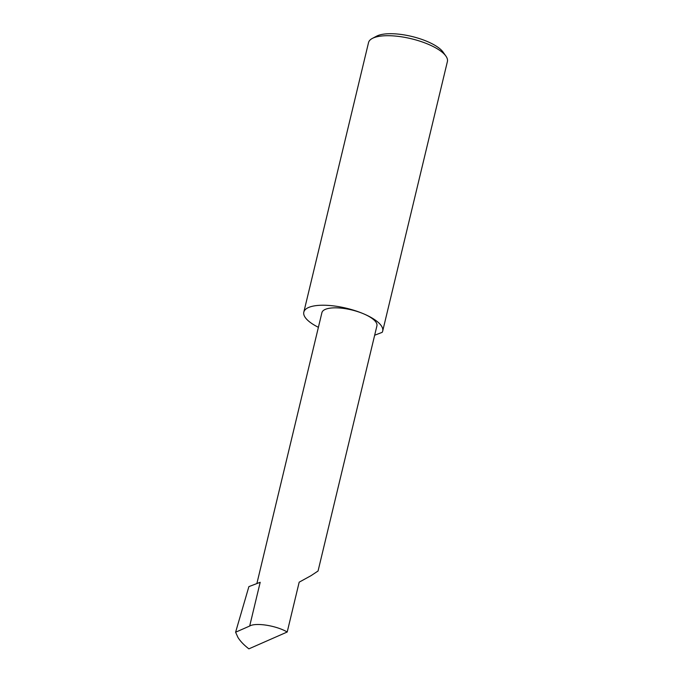 <?xml version="1.0" encoding="UTF-8"?>
<svg xmlns="http://www.w3.org/2000/svg" width="683" height="683" viewBox="0 0 683 683"><rect width="100%" height="100%" fill="white"/><g stroke="black" fill="none" stroke-linecap="round" stroke-linejoin="round"><path stroke-width="1.02" d="M374.66 335.225L382.181 332.348A40.553 13.737 -166.5 0 0 382.693 331.076A40.553 13.737 -166.5 0 0 363.604 313.821A28.276 9.579 13.5 0 1 376.914 325.851L318.056 571.005L311.072 575.641L299.18 582.172L287.21 632.006C276.419 625.637 255.784 622.35 249.688 626.029L235.601 632.219L237.966 637.47C240.331 641.252 243.968 645.042 248.885 648.85L287.21 632.006M372.329 38.427L376.606 36.173A36.66 12.422 13.5 0 1 427.216 41.475A36.66 12.422 13.5 0 1 443.122 52.147L445.914 56.1A40.553 13.737 -166.5 0 0 428.309 44.293A40.553 13.737 -166.5 0 0 372.329 38.427A40.553 13.737 -166.5 0 0 368.53 42.602L303.815 312.14A40.553 13.737 -166.5 0 0 318.398 327.311M382.693 331.076L447.399 61.538A40.553 13.737 -166.5 0 0 445.914 56.1M256.876 583.564L321.915 312.652A28.276 9.579 13.5 0 1 363.604 313.821A40.553 13.737 -166.5 0 0 303.815 312.14M249.688 626.029L260.189 582.3L248.885 586.62L235.601 632.219"/></g></svg>
